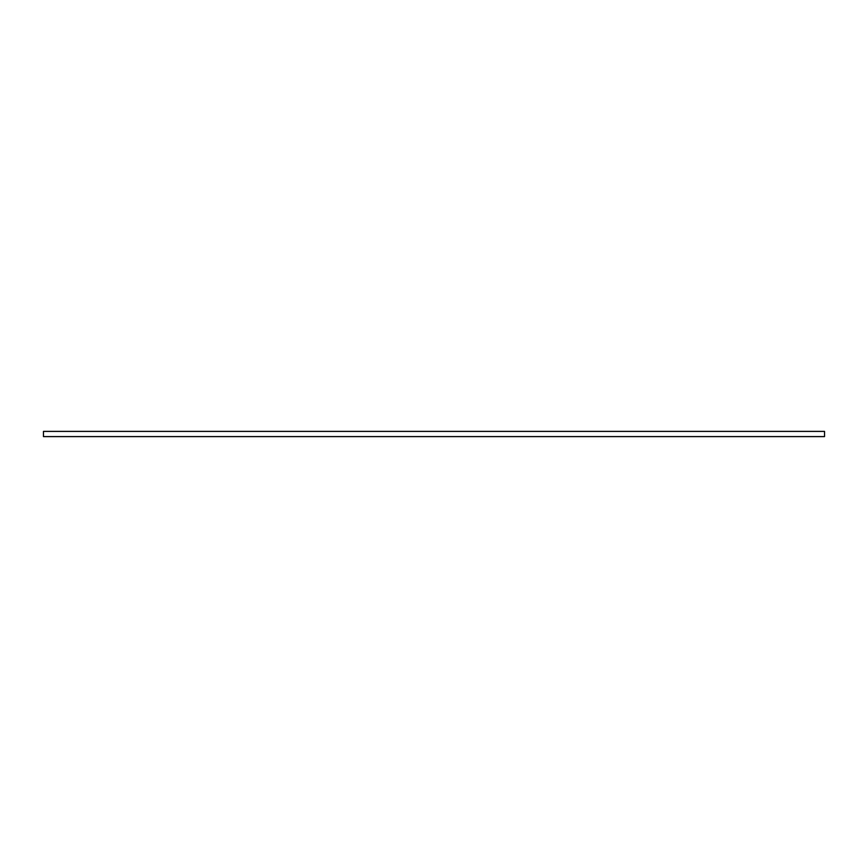 <?xml version="1.0" encoding="UTF-8"?>
<svg xmlns="http://www.w3.org/2000/svg" width="868" height="868" viewBox="0 0 868 868"><rect width="100%" height="100%" fill="white"/><g stroke="black" fill="none" stroke-linecap="round" stroke-linejoin="round"><path stroke-width="0.65" stroke-dasharray="4.34 3.25" d="M43.465 436.604L43.465 431.396M824.535 431.396L824.535 436.604M43.4 431.461L43.4 436.539M824.6 436.539L824.6 431.461"/><path stroke-width="1.3" d="M43.465 431.396L43.465 436.604L824.535 436.604L824.535 431.396L43.465 431.396L43.465 436.604M824.535 431.396L824.535 436.604"/></g></svg>
